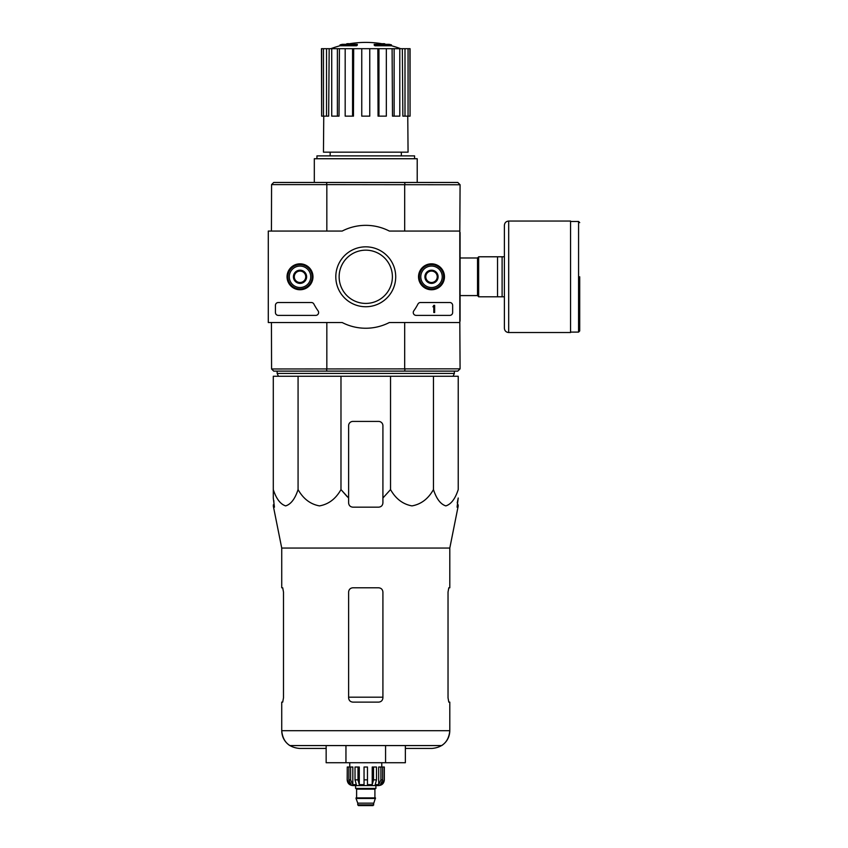 <?xml version="1.0" encoding="UTF-8"?>
<svg xmlns="http://www.w3.org/2000/svg" width="848" height="848" viewBox="0 0 848 848"><rect width="100%" height="100%" fill="white"/><g stroke="black" fill="none" stroke-linecap="round" stroke-linejoin="round"><path stroke-width="1.27" d="M459.807 231.059L459.807 322.526L389.327 322.526A51.452 51.452 0 0 1 342.189 322.526L268.286 322.526L268.286 231.059L342.189 231.059A51.452 51.452 0 0 1 389.327 231.059L459.807 231.059M287.048 276.787A12.974 12.974 0 0 1 306.499 265.562A12.974 12.974 0 0 1 306.499 288.023A12.974 12.974 0 0 1 287.048 276.787M418.53 276.787A12.974 12.974 0 0 1 437.992 265.562A12.974 12.974 0 0 1 437.992 288.023A12.974 12.974 0 0 1 418.53 276.787M335.808 276.787A29.945 29.945 0 0 1 380.731 250.849A29.945 29.945 0 0 1 380.731 302.725A29.945 29.945 0 0 1 335.808 276.787M449.8 302.513A2.862 2.862 0 0 1 452.652 305.375L452.652 312.52A2.862 2.862 0 0 1 449.8 315.382L416.114 315.382A2.862 2.862 0 0 1 413.782 310.866A58.883 58.883 0 0 0 417.947 304.05A2.862 2.862 0 0 1 420.491 302.513L449.8 302.513M311.354 302.513A2.862 2.862 0 0 1 313.887 304.05A58.597 58.597 0 0 0 318.085 310.856A2.862 2.862 0 0 1 315.753 315.382L278.292 315.382A2.862 2.862 0 0 1 275.43 312.52L275.43 305.375A2.862 2.862 0 0 1 278.292 302.513L311.354 302.513M287.292 276.787A12.72 12.72 0 0 1 306.372 265.774A12.72 12.72 0 0 1 306.372 287.811A12.72 12.72 0 0 1 287.292 276.787M418.785 276.787A12.72 12.72 0 0 1 437.865 265.774A12.72 12.72 0 0 1 437.865 287.811A12.72 12.72 0 0 1 418.785 276.787M339.136 276.787A26.627 26.627 0 0 1 379.077 253.732A26.627 26.627 0 0 1 379.077 299.853A26.627 26.627 0 0 1 339.136 276.787M433.794 305.375L434.642 305.375L434.642 312.52L433.794 312.52L433.794 306.775L432.936 306.806L433.794 305.375M425.791 273.491L431.505 270.194L437.218 273.491L437.218 280.094L431.505 283.391L425.791 280.094L425.791 273.491A6.604 6.604 0 0 1 437.218 273.491A6.604 6.604 0 0 1 431.505 283.391A6.604 6.604 0 0 1 425.791 273.491L425.791 280.094L431.505 283.391L437.218 280.094L437.218 273.491L434.367 271.837A5.713 5.713 0 0 1 434.367 281.737A5.713 5.713 0 0 1 425.791 276.787A5.713 5.713 0 0 1 428.643 271.837L425.791 273.491M431.505 287.514A10.717 10.717 0 0 1 422.219 271.434A10.717 10.717 0 0 1 440.79 271.434A10.717 10.717 0 0 1 431.505 287.514M431.505 288.935A12.148 12.148 0 0 1 420.979 270.713A12.148 12.148 0 0 1 442.02 270.713A12.148 12.148 0 0 1 431.505 288.935M428.643 271.837A5.713 5.713 0 0 1 434.367 271.837L431.505 270.194L428.643 271.837M294.298 273.491L300.012 270.194L305.736 273.491L305.736 280.094L300.012 283.391L294.298 280.094L294.298 273.491A6.604 6.604 0 0 1 305.736 273.491A6.604 6.604 0 0 1 300.012 283.391A6.604 6.604 0 0 1 294.298 273.491L294.298 280.094L300.012 283.391L305.736 280.094L305.736 273.491L302.874 271.837A5.713 5.713 0 0 1 302.874 281.737A5.713 5.713 0 0 1 294.298 276.787A5.713 5.713 0 0 1 297.16 271.837L294.298 273.491M300.012 287.514A10.717 10.717 0 0 1 290.737 271.434A10.717 10.717 0 0 1 309.297 271.434A10.717 10.717 0 0 1 300.012 287.514M300.012 288.935A12.148 12.148 0 0 1 289.497 270.713A12.148 12.148 0 0 1 310.538 270.713A12.148 12.148 0 0 1 300.012 288.935M297.16 271.837A5.713 5.713 0 0 1 302.874 271.837L300.012 270.194L297.16 271.837M298.072 376.268L273.289 376.268L273.289 489.582C276.278 498.794 280.402 504.231 285.659 505.896C290.928 504.263 295.062 498.825 298.072 489.582C303.255 498.794 310.389 504.231 319.495 505.896C328.621 504.263 335.776 498.825 340.981 489.582L340.981 376.268L298.072 376.268L298.072 489.582M390.536 376.268L390.536 489.582L382.914 498.009L382.914 425.717A4.282 4.282 0 0 0 378.621 421.424L352.895 421.424A4.282 4.282 0 0 0 348.613 425.717L348.613 498.009L340.981 489.582L348.613 498.009L348.613 502.896C348.857 505.482 350.288 506.913 352.895 507.178L378.621 507.178C381.229 506.913 382.66 505.493 382.914 502.896L382.914 498.009L390.536 489.582C395.719 498.794 402.864 504.231 411.958 505.896C421.085 504.263 428.251 498.825 433.455 489.582C436.444 498.794 440.568 504.231 445.825 505.896C451.094 504.263 455.228 498.825 458.227 489.582L458.227 376.268L340.981 376.268M356.552 44.902A100.043 32.574 90 0 1 357.305 44.329L357.305 45.188A100.043 32.574 90 0 0 356.552 45.76L356.552 44.902L340.037 44.902L340.037 45.76A100.043 100.043 0 0 0 330.847 48.686M356.552 45.76L340.037 45.76M357.305 44.329L342.316 44.329A100.043 100.043 0 0 0 340.037 44.902M346.864 44.202L346.864 43.746A98.58 17.119 -90 0 0 346.154 44.329M348.719 43.863L348.719 43.672A97.923 56.858 90 0 0 346.864 43.746M374.964 45.76L374.964 44.902A100.043 32.574 -90 0 0 374.222 44.329L374.222 45.188A100.043 32.574 -90 0 1 374.964 45.76L391.49 45.76L391.49 44.902L374.964 44.902M382.798 43.863L382.798 43.672A97.923 56.858 -90 0 1 384.663 43.746L384.663 44.202M385.363 44.329A98.58 17.119 90 0 0 384.663 43.746M391.49 44.902A100.043 100.043 0 0 0 389.2 44.329L374.222 44.329M330.169 152.163L330.169 155.884M459.807 232.49L460.082 184.747L457.803 182.458L273.713 182.458L272.187 183.995M404.602 371.117L273.713 371.117L271.572 368.975L460.082 368.838L457.803 371.117L404.602 371.117L405.037 368.975M326.48 368.975L326.915 371.117M326.915 182.458L326.48 184.61L271.572 184.61L271.434 231.059M460.082 184.747L326.48 184.61M405.037 184.61L404.602 182.458M326.83 322.526L326.83 368.838M404.687 322.526L404.687 368.838M459.807 321.095L460.082 368.838M460.082 232.49L460.082 321.095M404.687 184.747L404.687 231.059M326.83 184.747L326.83 231.059M271.434 322.526L271.572 368.975M459.945 368.975L457.803 371.117M457.803 182.458L459.945 184.61M271.572 184.61L273.713 182.458M414.577 158.735L414.577 155.884L316.94 155.884L316.94 158.735M417.216 182.458L417.216 158.735L314.311 158.735L314.311 182.458M377.848 48.686L378.95 48.686L378.95 116.144L378.06 116.144L377.848 48.686L353.669 48.686L353.457 116.144L352.567 116.144L352.567 48.686L353.669 48.686M378.95 48.686L410.061 48.686L410.061 116.144L409.881 48.686M321.636 48.686L321.636 116.144L321.456 48.686L329.172 48.686L328.664 116.144L326.522 116.144L326.522 48.686M331.727 48.686L337.387 48.686L337.387 116.144L331.727 116.144L331.727 48.686L329.172 48.686M337.387 48.686L339.423 48.686L339.02 116.144L337.387 116.144M352.567 116.144L345.178 116.144L345.178 48.686L339.423 48.686M345.178 48.686L352.567 48.686M407.761 116.144L408.068 152.163L323.459 152.163L323.756 116.144M404.994 48.686L404.994 116.144L402.864 116.144L402.344 48.686M394.129 48.686L394.129 116.144L392.497 116.144L392.105 48.686M404.994 116.144L409.881 116.144M408.058 116.144L408.058 48.686M394.129 116.144L399.79 116.144L399.79 48.686M378.95 116.144L386.338 116.144L386.338 48.686M369.76 48.686L369.76 116.144L361.757 116.144L361.757 48.686M321.636 116.144L323.459 116.144L323.459 48.686M323.459 116.144L326.522 116.144M278.43 376.268L277.148 373.406L454.369 373.406L453.086 376.268M277.148 371.117L277.148 373.406M273.289 498.009L273.289 489.582L273.289 498.009L274.445 507.178L273.289 498.009M433.455 489.582L433.455 376.268M281.727 702.123L282.713 702.123L283.486 697.84L282.713 702.123L281.727 702.123L281.727 730.711C281.907 737.029 284.589 741.979 289.793 745.572L441.723 745.572C446.928 741.979 449.62 737.029 449.8 730.711L281.727 730.711C282.776 741.47 288.68 747.385 299.439 748.434L326.151 748.434M382.914 592.074C382.649 589.455 381.218 588.035 378.621 587.791L352.895 587.791C350.309 588.024 348.878 589.455 348.613 592.074L348.613 697.84C348.878 700.448 350.309 701.879 352.895 702.123L378.621 702.123C381.208 701.879 382.639 700.459 382.914 697.84L382.914 592.074M283.486 697.84L283.486 592.074L282.713 587.791L281.727 587.791L281.727 548.052L273.544 507.178L274.445 507.178M281.727 548.052L449.8 548.052L449.8 587.791L448.804 587.791L448.03 592.074L448.03 697.84L448.804 702.123L449.8 702.123L449.8 730.711C448.751 741.47 442.836 747.385 432.077 748.434L405.365 748.434M457.231 502.896L458.227 498.009L457.072 507.178L457.973 507.178L458.227 505.896M382.914 498.009L382.914 500.606M348.613 498.009L348.613 500.606M326.151 745.572L326.151 762.723L385.564 762.723L385.564 745.572M345.952 762.723L345.952 745.572M385.564 762.723L405.365 762.723L405.365 745.572M502.111 256.785L478.664 256.785L478.664 296.8L504.39 296.8L504.39 328.24L504.39 225.335L504.39 256.785L502.111 256.785L502.111 296.8M497.532 256.785L497.532 296.8M579.714 276.787L579.714 330.953L579.714 276.787M508.683 332.533L508.683 221.052L570.566 221.052L570.566 332.533L508.683 332.533C506.076 332.278 504.645 330.847 504.39 328.24M380.922 767.016L380.922 779.874L378.685 784.644L378.685 767.016L384.335 767.016L384.335 779.874C383.996 783.351 382.098 785.248 378.621 785.587L352.895 785.587C349.429 785.248 347.521 783.351 347.182 779.874L349.842 784.644L351.114 784.644L348.878 779.874L348.878 767.016L350.595 767.016L350.595 779.874L348.878 779.874M373.767 804.89L357.761 804.89L358.471 805.6L373.046 805.6L375.473 797.883L356.043 797.883L356.043 798.456L375.473 798.456M357.761 804.89L357.761 803.162L373.767 803.162M356.33 797.883L375.198 797.883M374.911 797.597L374.911 789.159L375.622 788.449M355.609 785.587L355.609 788.449L375.908 788.449L375.908 785.587M367.47 779.874L364.046 779.874L364.046 767.016L367.47 767.016L367.47 784.644L372.23 784.644L373.523 779.874L372.23 784.644L372.23 767.016L376.491 767.016L376.491 779.874L373.523 779.874L373.523 767.016M384.261 767.016L384.261 779.874L381.674 784.644L381.674 783.245M382.639 767.016L382.639 779.874L380.402 784.644L381.674 784.644M376.491 779.874L375.198 784.644L378.685 784.644M364.046 779.874L364.046 784.644L359.287 784.644L357.994 779.874L355.026 779.874L356.319 784.644L352.832 784.644L350.595 779.874M349.842 783.245L349.842 784.644L347.256 779.874L347.256 767.016L348.878 767.016M355.026 779.874L355.026 767.016L357.994 767.016L357.994 779.874M347.182 779.874L347.256 767.016M359.287 784.644L359.287 767.016L357.994 767.016M352.832 784.644L352.832 767.016L350.595 767.016M381.77 767.016L381.77 762.723M457.528 504.889L457.697 500.606L457.528 504.889L458.227 504.889M457.697 500.606L458.227 498.009M273.819 500.606L273.989 504.889L273.289 504.889M340.981 489.582L347.288 496.758M273.713 371.117L272.187 369.59M448.03 697.84L448.804 702.123L448.03 697.84M283.486 592.074L282.713 587.791L281.727 587.791M382.914 697.194L348.613 697.194M460.082 257.983L477.519 257.983L477.519 295.592L478.664 296.736M570.566 221.476L578.569 221.476L578.569 332.098L579.714 330.953M356.616 797.597L356.616 789.159L374.911 789.159M382.639 779.874L380.922 779.874M401.348 152.163L401.348 155.884M385.299 44.329A100.043 100.043 0 0 0 346.217 44.329M400.669 48.686A100.043 100.043 0 0 0 391.49 45.76M454.369 371.117L454.369 373.406M449.8 548.052L457.973 507.178M460.082 295.592L477.519 295.592M477.519 257.983L478.664 256.849M578.569 221.476L579.714 222.621M570.566 332.098L578.569 332.098M508.683 221.052C506.076 221.307 504.645 222.738 504.39 225.335M357.761 803.162L356.043 798.456M356.616 789.159L355.895 788.449M349.758 767.016L349.758 762.723M273.544 507.178L273.289 505.896"/></g></svg>
